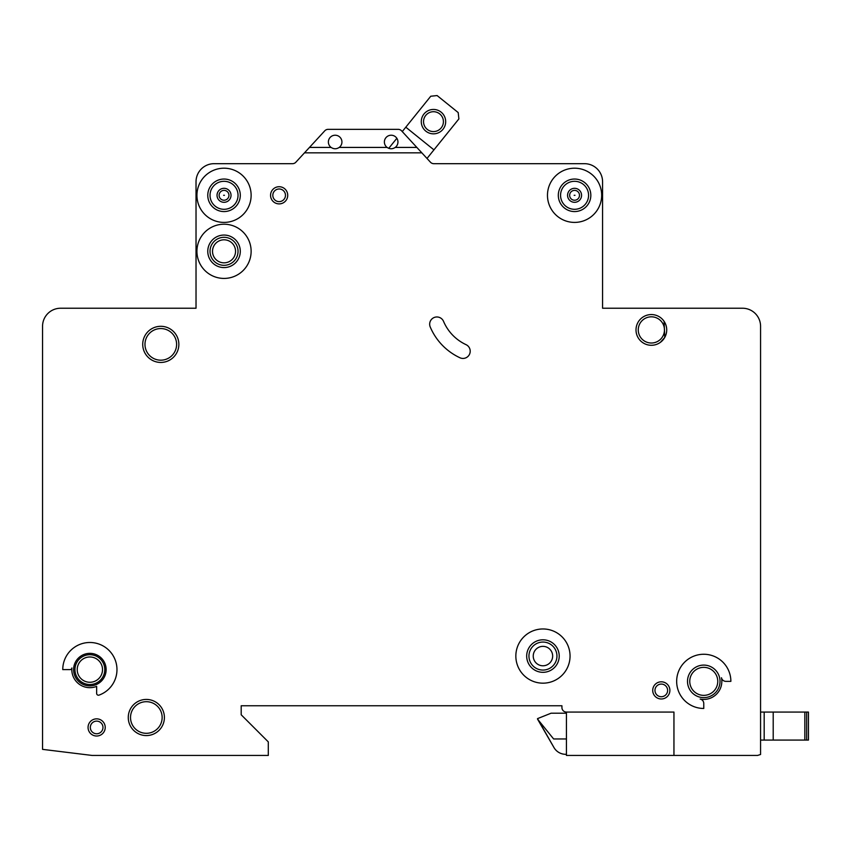 <?xml version="1.0" encoding="UTF-8"?>
<svg xmlns="http://www.w3.org/2000/svg" width="851" height="851" viewBox="0 0 851 851"><rect width="100%" height="100%" fill="white"/><g stroke="black" fill="none" stroke-linecap="round" stroke-linejoin="round"><path stroke-width="1.28" d="M445.679 121.64A12.201 12.201 0 0 1 433.478 133.841A12.201 12.201 0 0 1 421.277 121.64A12.201 12.201 0 0 1 433.478 109.449A12.201 12.201 0 0 1 445.679 121.64M423.543 121.64A9.935 9.935 0 0 0 433.478 131.586A9.935 9.935 0 0 0 443.414 121.64A9.935 9.935 0 0 0 433.478 111.704A9.935 9.935 0 0 0 423.543 121.64M427.011 158.456L458.88 118.917L458.2 112.566L437.106 95.557L430.755 96.237L402.257 131.586L401.544 130.809A4.521 4.521 0 0 0 398.225 129.352L328.103 129.352A4.521 4.521 0 0 0 324.774 130.809L309.477 147.425L331.092 147.425C333.805 149.202 336.507 149.202 339.219 147.425A6.776 6.776 0 0 0 335.156 135.224A6.776 6.776 0 0 0 331.092 147.425M396.843 138.298L388.747 148.329M433.936 149.861L405.799 127.182M760.571 754.497L760.571 326.305A18.073 18.073 0 0 0 742.497 308.232L602.572 308.232L602.572 181.752A18.073 18.073 0 0 0 584.509 163.679L433.627 163.679A4.521 4.521 0 0 1 430.478 162.233L421.841 152.84L304.488 152.84L295.84 162.233A4.521 4.521 0 0 1 292.691 163.679L214.09 163.679A18.073 18.073 0 0 0 196.028 181.752L196.028 308.232L60.623 308.232A18.073 18.073 0 0 0 42.55 326.305L42.55 749.359L92.131 755.443L268.299 755.443L268.299 741.891L241.195 714.787L241.195 705.756L561.926 705.756L561.926 707.564A4.521 4.521 0 0 0 566.436 712.074L673.949 712.074L673.949 755.443L757.539 755.443L760.571 754.497L760.571 740.083L764.177 740.083L764.177 712.074L808.45 712.074L808.45 740.083L808.45 712.074L808.45 740.083L764.177 740.083L764.177 712.074L760.571 712.074L760.571 673.226M219.111 195.304A4.925 4.925 0 0 1 224.026 190.379A4.925 4.925 0 0 1 228.951 195.304A4.925 4.925 0 0 1 224.026 200.23A4.925 4.925 0 0 1 219.111 195.304M569.649 195.304A4.925 4.925 0 0 1 574.574 190.379A4.925 4.925 0 0 1 579.488 195.304A4.925 4.925 0 0 1 574.574 200.23A4.925 4.925 0 0 1 569.649 195.304M669.886 690.395A8.584 8.584 0 0 1 661.301 698.979A8.584 8.584 0 0 1 652.717 690.395A8.584 8.584 0 0 1 661.301 681.811A8.584 8.584 0 0 1 669.886 690.395M105.226 727.435A8.584 8.584 0 0 1 96.642 736.019A8.584 8.584 0 0 1 88.057 727.435A8.584 8.584 0 0 1 96.642 718.85A8.584 8.584 0 0 1 105.226 727.435M212.516 251.322A11.52 11.52 0 0 0 224.026 262.842A11.52 11.52 0 0 0 235.546 251.322A11.52 11.52 0 0 0 224.026 239.801A11.52 11.52 0 0 0 212.516 251.322M533.237 656.068A9.712 9.712 0 0 0 542.949 665.78A9.712 9.712 0 0 0 552.661 656.068A9.712 9.712 0 0 0 542.949 646.356A9.712 9.712 0 0 0 533.237 656.068M429.67 324.188A7.223 7.223 0 0 1 443.541 321.37A45.177 45.177 0 0 0 466.04 344.655A7.223 7.223 0 0 1 469.529 354.261A7.223 7.223 0 0 1 459.923 357.76A59.623 59.623 0 0 1 430.244 327.018A7.223 7.223 0 0 1 429.67 324.188M574.159 195.304L574.978 195.304L574.159 195.304M223.622 195.304L224.441 195.304L223.622 195.304M570.053 656.068A27.104 27.104 0 0 0 542.949 628.963A27.104 27.104 0 0 0 515.844 656.068A27.104 27.104 0 0 0 542.949 683.172A27.104 27.104 0 0 0 570.053 656.068M526.684 656.068A16.265 16.265 0 0 0 542.949 672.322A16.265 16.265 0 0 0 559.213 656.068A16.265 16.265 0 0 0 542.949 639.803A16.265 16.265 0 0 0 526.684 656.068M676.662 681.364A27.104 27.104 0 0 0 703.766 708.468L703.766 703.49A4.521 4.521 0 0 0 700.15 699.065A18.073 18.073 0 0 0 721.467 677.747A4.521 4.521 0 0 0 725.892 681.364L730.871 681.364A27.104 27.104 0 0 0 703.766 654.259A27.104 27.104 0 0 0 676.662 681.364M687.502 681.364A16.265 16.265 0 0 0 703.766 697.629A16.265 16.265 0 0 0 720.02 681.364A16.265 16.265 0 0 0 703.766 665.099A16.265 16.265 0 0 0 687.502 681.364M251.13 251.322A27.104 27.104 0 0 0 224.026 224.217A27.104 27.104 0 0 0 196.932 251.322A27.104 27.104 0 0 0 224.026 278.426A27.104 27.104 0 0 0 251.13 251.322M207.772 251.322A16.265 16.265 0 0 0 224.026 267.586A16.265 16.265 0 0 0 240.29 251.322A16.265 16.265 0 0 0 224.026 235.057A16.265 16.265 0 0 0 207.772 251.322M207.772 195.304A16.265 16.265 0 0 0 224.026 211.569A16.265 16.265 0 0 0 240.29 195.304A16.265 16.265 0 0 0 224.026 179.04A16.265 16.265 0 0 0 207.772 195.304M251.13 195.304A27.104 27.104 0 0 0 224.026 168.2A27.104 27.104 0 0 0 196.932 195.304A27.104 27.104 0 0 0 224.026 222.409A27.104 27.104 0 0 0 251.13 195.304M558.309 195.304A16.265 16.265 0 0 0 574.574 211.569A16.265 16.265 0 0 0 590.828 195.304A16.265 16.265 0 0 0 574.574 179.04A16.265 16.265 0 0 0 558.309 195.304M601.668 195.304A27.104 27.104 0 0 0 574.574 168.2A27.104 27.104 0 0 0 547.47 195.304A27.104 27.104 0 0 0 574.574 222.409A27.104 27.104 0 0 0 601.668 195.304M74.962 669.62A14.903 14.903 0 0 0 89.866 684.523A14.903 14.903 0 0 0 104.779 669.62A14.903 14.903 0 0 0 89.866 654.706A14.903 14.903 0 0 0 74.962 669.62M73.601 669.62A16.265 16.265 0 0 0 89.866 685.874A16.265 16.265 0 0 0 106.13 669.62A16.265 16.265 0 0 0 89.866 653.355A16.265 16.265 0 0 0 73.601 669.62M96.642 686.363A18.073 18.073 0 0 1 71.878 667.971A1.808 1.808 0 0 1 70.08 669.62L62.761 669.62A27.104 27.104 0 0 1 116.257 663.418A27.104 27.104 0 0 1 99.067 695.107A1.808 1.808 0 0 1 96.642 693.416L96.642 686.363M664.078 321.316L664.759 337.443L660.397 342.336M128.267 717.499A18.073 18.073 0 0 0 146.329 735.572A18.073 18.073 0 0 0 164.403 717.499A18.073 18.073 0 0 0 146.329 699.426A18.073 18.073 0 0 0 128.267 717.499M142.723 344.378A18.073 18.073 0 0 0 160.786 362.441A18.073 18.073 0 0 0 178.859 344.378A18.073 18.073 0 0 0 160.786 326.305A18.073 18.073 0 0 0 142.723 344.378M636.005 329.922A15.361 15.361 0 0 0 651.366 345.283A15.361 15.361 0 0 0 666.716 329.922A15.361 15.361 0 0 0 651.366 314.562A15.361 15.361 0 0 0 636.005 329.922M270.554 195.304A8.584 8.584 0 0 0 279.139 203.889A8.584 8.584 0 0 0 287.723 195.304A8.584 8.584 0 0 0 279.139 186.72A8.584 8.584 0 0 0 270.554 195.304M387.099 147.425C389.811 149.202 392.524 149.202 395.236 147.425A6.776 6.776 0 0 0 391.173 135.224A6.776 6.776 0 0 0 387.099 147.425L339.219 147.425M566.436 712.074L566.436 755.443L673.949 755.443M395.236 147.425L416.841 147.425L421.841 152.84M416.841 147.425L401.544 130.809M304.488 152.84L309.477 147.425M328.103 129.352L398.225 129.352M566.436 713.212L551.076 713.212L537.524 718.627L553.958 747.54A13.552 13.552 0 0 0 565.692 754.316L566.436 754.316M553.958 747.54L537.524 719.084L553.618 738.955L566.436 738.955M808.45 740.083L808.45 712.074M760.571 640.707L760.571 623.996M760.571 506.09L760.571 436.978M760.571 403.555L760.571 326.305M742.497 308.232L734.477 308.232M660.397 308.232L602.572 308.232L602.572 181.752M292.691 163.679A4.521 4.521 0 0 0 295.84 162.233M292.244 163.679L214.09 163.679M196.028 181.752L196.028 308.232L138.202 308.232M64.123 308.232L60.623 308.232M42.55 749.359L42.55 721.116M42.55 710.277L42.55 623.996M42.55 506.09L42.55 326.305M241.195 714.787L241.195 705.756L561.926 705.756L561.926 707.564M806.642 740.083L806.642 712.074M804.833 740.083L804.833 712.074M773.208 740.083L773.208 712.074M217.037 195.304A6.989 6.989 0 0 1 224.026 188.316A6.989 6.989 0 0 1 231.025 195.304A6.989 6.989 0 0 1 224.026 202.304A6.989 6.989 0 0 1 217.037 195.304M567.574 195.304A6.989 6.989 0 0 1 574.574 188.316A6.989 6.989 0 0 1 581.563 195.304A6.989 6.989 0 0 1 574.574 202.304A6.989 6.989 0 0 1 567.574 195.304M210.027 195.304A13.999 13.999 0 0 0 224.026 209.303A13.999 13.999 0 0 0 238.035 195.304A13.999 13.999 0 0 0 224.026 181.306A13.999 13.999 0 0 0 210.027 195.304M560.564 195.304A13.999 13.999 0 0 0 574.574 209.303A13.999 13.999 0 0 0 588.573 195.304A13.999 13.999 0 0 0 574.574 181.306A13.999 13.999 0 0 0 560.564 195.304M638.261 329.922A13.095 13.095 0 0 0 651.366 343.017A13.095 13.095 0 0 0 664.461 329.922A13.095 13.095 0 0 0 651.366 316.817A13.095 13.095 0 0 0 638.261 329.922M689.757 681.364A13.999 13.999 0 0 0 703.766 695.363A13.999 13.999 0 0 0 717.765 681.364A13.999 13.999 0 0 0 703.766 667.354A13.999 13.999 0 0 0 689.757 681.364M77.218 669.62A12.648 12.648 0 0 0 89.866 682.268A12.648 12.648 0 0 0 102.514 669.62A12.648 12.648 0 0 0 89.866 656.972A12.648 12.648 0 0 0 77.218 669.62M130.522 717.499A15.807 15.807 0 0 0 146.329 733.307A15.807 15.807 0 0 0 162.147 717.499A15.807 15.807 0 0 0 146.329 701.692A15.807 15.807 0 0 0 130.522 717.499M210.027 251.322A13.999 13.999 0 0 0 224.026 265.321A13.999 13.999 0 0 0 238.035 251.322A13.999 13.999 0 0 0 224.026 237.312A13.999 13.999 0 0 0 210.027 251.322M272.82 195.304A6.329 6.329 0 0 0 279.139 201.634A6.329 6.329 0 0 0 285.468 195.304A6.329 6.329 0 0 0 279.139 188.986A6.329 6.329 0 0 0 272.82 195.304M528.95 656.068A13.999 13.999 0 0 0 542.949 670.067A13.999 13.999 0 0 0 556.948 656.068A13.999 13.999 0 0 0 542.949 642.058A13.999 13.999 0 0 0 528.95 656.068M144.978 344.378A15.807 15.807 0 0 0 160.786 360.186A15.807 15.807 0 0 0 176.604 344.378A15.807 15.807 0 0 0 160.786 328.56A15.807 15.807 0 0 0 144.978 344.378M654.972 690.395A6.329 6.329 0 0 0 661.301 696.724A6.329 6.329 0 0 0 667.62 690.395A6.329 6.329 0 0 0 661.301 684.076A6.329 6.329 0 0 0 654.972 690.395M90.323 727.435A6.329 6.329 0 0 0 96.642 733.764A6.329 6.329 0 0 0 102.971 727.435A6.329 6.329 0 0 0 96.642 721.116A6.329 6.329 0 0 0 90.323 727.435"/></g></svg>

